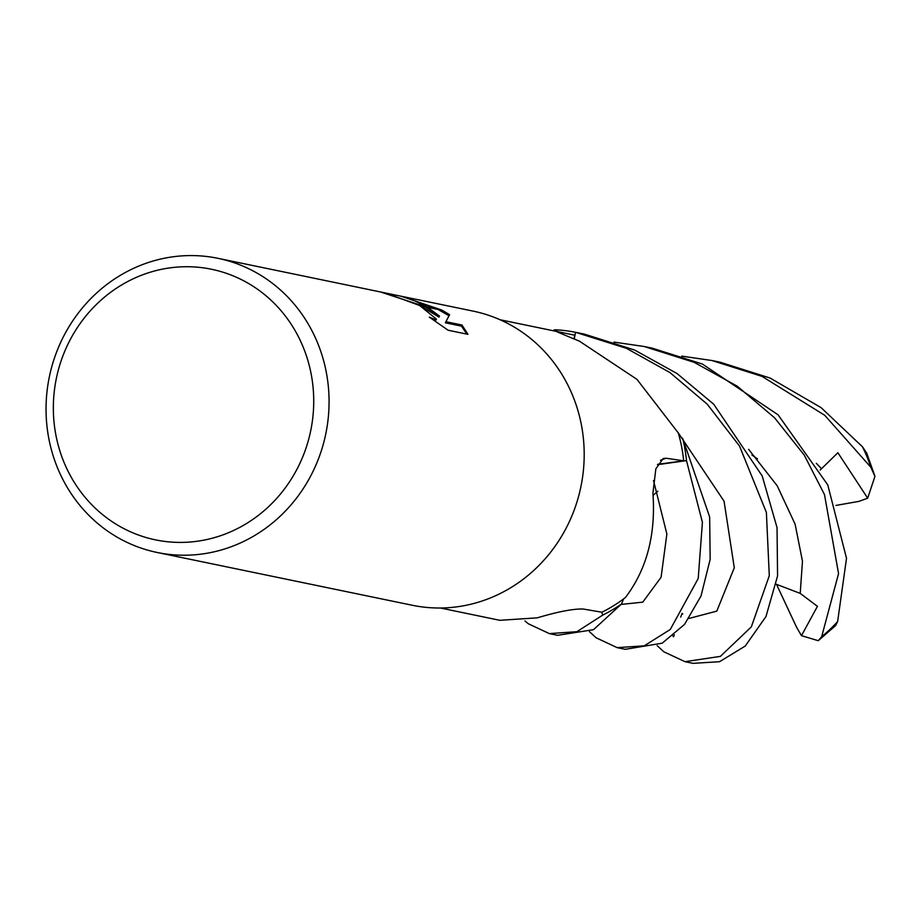 <?xml version="1.0" encoding="UTF-8"?>
<svg xmlns="http://www.w3.org/2000/svg" width="921" height="921" viewBox="0 0 921 921"><rect width="100%" height="100%" fill="white"/><g stroke="black" fill="none" stroke-linecap="round" stroke-linejoin="round"><path stroke-width="1.38" d="M440.376 607.998L499.827 620.305L537.254 617.853C558.126 611.625 573.461 608.689 583.269 609.034L601.897 612.223A147.187 138.311 101.7 0 0 625.405 597.533C646.738 569.5 655.913 534.721 652.92 493.219L655.844 468.847L663.224 458.508L666.079 458.232L683.658 460.799L657.64 464.322M555.259 331.215L558.114 331.767C550.378 329.016 557.47 332.147 579.39 341.138L636.952 379.348L678.282 432.928A147.187 138.311 101.7 0 1 683.658 460.799M244.284 281.101A138.173 129.838 101.7 0 1 298.68 465.865A138.173 129.838 101.7 0 1 122.781 528.032A138.173 129.838 101.7 0 1 68.384 343.28A138.173 129.838 101.7 0 1 244.284 281.101M253.597 271.2A150.192 141.132 101.7 0 1 320.439 453.443A150.192 141.132 101.7 0 1 157.134 552.473A150.192 141.132 101.7 0 1 121.526 539.602A150.192 141.132 101.7 0 1 54.673 357.36A150.192 141.132 101.7 0 1 217.989 258.329A150.192 141.132 101.7 0 1 253.597 271.2M399.254 295.837L473.118 311.114A150.192 141.132 101.7 0 1 508.726 323.985A150.192 141.132 101.7 0 1 575.567 506.216A150.192 141.132 101.7 0 1 412.263 605.258L157.134 552.473M439.513 316.053L427.551 307.303L442.356 310.365L449.586 314.683L445.914 321.705L461.997 325.032L467.926 334.323L448.09 330.225L429.301 317.135L434.804 319.437L436.45 319.15L419.941 305.726L425.26 306.831L439.513 316.053L438.983 317.135L420.632 305.876M419.941 305.726A23.992 2.176 26.2 0 0 419.17 305.346L395.512 296.631A150.192 141.132 -78.3 0 0 381.11 292.176L424.512 306.451A39.488 3.592 -153.8 0 1 425.26 306.831M400.9 296.171L441.654 309.986L426.987 306.958L413.069 300.039L400.405 296.09L217.989 258.329M419.734 305.461L415.693 303.688M424.512 306.451L419.17 305.346M436.45 319.15L435.472 320.577L434.228 320.52M466.901 334.116L461.456 326.126L445.373 322.799L445.914 321.705M449.034 315.742L437.959 309.456M437.13 309.053L415.026 300.833M461.456 326.126L461.997 325.032M441.654 309.986A54.362 4.939 -153.8 0 1 442.356 310.365M558.218 332.262A2534.719 1388.12 -52.7 0 1 558.114 331.767L574.773 335.209L574.071 338.698M549.365 633.613L557.527 635.306L593.481 629.699L621.56 603.957A150.181 141.132 101.7 0 1 602.864 615.021L576.903 631.691L549.365 633.613L528.32 623.759L524.982 620.973M617.162 647.647L625.244 649.317L662.211 643.18L684.533 624.403L701.008 596.002L710.16 559.358L709.654 516.992L682.772 438.638A150.181 141.132 101.7 0 1 686.49 460.627L702.412 522.345L698.21 578.503L670.281 629.469L644.24 645.828L617.162 647.647L596.106 637.781L589.417 631.645M681.678 356.116L711.898 360.514L762.047 376.39L824.779 415.325L870.806 467.223L874.95 476.341L867.686 498.18L837.891 452.729L820.208 470.021M874.95 476.341L866.73 453.12L862.482 446.812L821.118 407.658L770.083 378.047L720.061 362.195L711.898 360.514M574.278 338.79L575.567 332.308L626.487 348.345L669.924 372.545L707.282 404.227L739.54 446.098L766.387 512.456L769.288 575.717L751.34 626.867L720.395 656.374L685.017 661.681L663.822 651.792L657.168 645.667M685.017 661.681L693.029 663.339L719.531 661.715L745.216 646.07L765.973 616.552L777.566 575.936L777.036 527.618L762.208 475.961L713.706 404.215L677.039 373.523L634.592 350.026L584.409 334.127L576.35 332.469M613.927 342.094L644.182 346.503L694.204 362.356L737.272 386.221L774.561 417.777L804.217 455.055L824.491 494.6L838.559 573.61L821.659 636.733L818.251 640.705L801.477 635.651L817.445 606.329L800.211 593.377L776.276 584.259M818.251 640.705L835.623 625.578L837.626 621.56L846.514 558.322L827.772 484.907L778.095 414.841L702.366 364.037L652.206 348.161M621.56 603.957L623.586 598.915M657.456 464.691L686.49 460.627M682.772 438.638L678.915 435.149M553.084 330.72L554.569 329.776A150.181 141.132 101.7 0 1 575.567 332.308M601.643 612.177L602.864 615.021M672.848 635.974L673.585 636.802L674.264 634.799M680.677 617.093L682.139 613.363L682.76 614.008M801.477 635.651L796.677 627.454L776.461 584.259M867.686 498.18L859.005 501.358L835.969 505.422M660.472 460.281A2534.719 553.164 20.6 0 1 666.079 458.232M862.482 446.812A150.192 141.132 101.7 0 1 870.806 467.223M837.626 621.56A150.192 141.132 101.7 0 1 821.659 636.733M621.238 604.406L642.766 602.15L661.082 577.283L666.873 534.03L653.519 480.52M821.509 468.743L816.34 463.309M689.081 618.428L716.814 611.118L734.29 567.762L724.056 501.174L678.006 432.444M800.211 593.377L802.467 561.2L795.099 524.13L777.174 485.758L748.646 449.344M562.167 332.596L500.011 319.737M653.162 495.279L657.824 491.238M751.916 454.986L757.488 458.854M644.182 346.503L652.218 348.161"/></g></svg>
